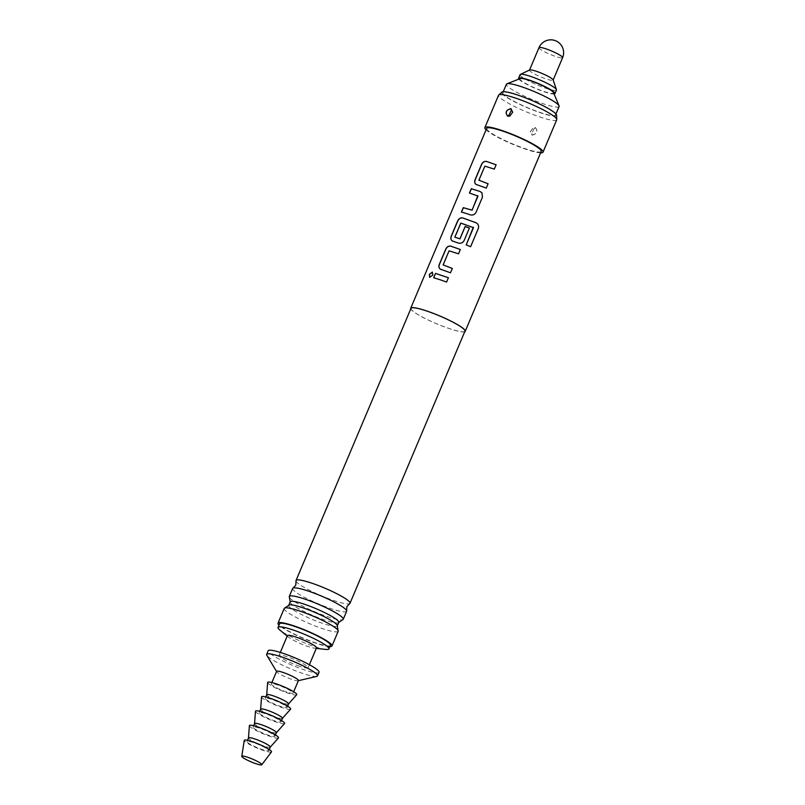 <?xml version="1.0" encoding="UTF-8"?>
<svg xmlns="http://www.w3.org/2000/svg" width="805" height="805" viewBox="0 0 805 805"><rect width="100%" height="100%" fill="white"/><g stroke="black" fill="none" stroke-linecap="round" stroke-linejoin="round"><path stroke-width="0.6" stroke-dasharray="4.03 3.02" d="M432.416 272.13L432.949 275.189L429.699 277.353M464.727 331.72A29.594 4.226 22.9 0 1 449.452 328.661A29.594 4.226 22.9 0 1 410.741 308.919M541.212 151.41A29.594 4.226 22.9 0 1 525.444 148.784A29.594 4.226 22.9 0 1 486.693 128.377M540.598 152.859A31.566 4.508 22.9 0 1 526.208 149.378A31.566 4.508 22.9 0 1 486.079 129.826M535.406 127.603C538.173 131.376 537.106 133.902 532.206 135.17L530.384 131.648L533.282 127.723L535.577 127.774C538.012 131.628 536.865 134.032 532.155 134.978L530.394 131.577L533.222 127.754L535.255 127.643M556.708 119.804A31.566 4.508 22.9 0 1 539.883 116.997A31.566 4.508 22.9 0 1 498.547 95.232M507.844 116.182L509.867 116.071L512.705 112.237L511.266 108.967M556.577 115.196A29.725 4.246 22.9 0 1 540.688 112.851A29.725 4.246 22.9 0 1 512.936 100.947A29.725 4.246 22.9 0 1 501.938 92.112M532.477 132L533.604 129.595L532.477 132A2.958 1.429 -63.5 0 0 531.833 134.848M464.958 331.177A29.302 4.176 22.9 0 1 449.341 328.571A29.302 4.176 22.9 0 1 410.973 308.375M296.019 581.059A29.302 4.176 -157.1 0 0 334.387 600.721A29.302 4.176 -157.1 0 0 349.601 603.7M346.643 611.267A29.302 4.176 22.9 0 1 331.026 608.661A29.302 4.176 22.9 0 1 292.668 588.465M289.418 597.38A29.302 4.176 -157.1 0 0 327.635 616.7A29.302 4.176 -157.1 0 0 342.507 619.81M338.774 622.366A26.374 3.763 22.9 0 1 338.704 622.476A26.374 3.763 22.9 0 1 324.717 620.021A26.374 3.763 22.9 0 1 290.152 601.969L290.162 601.899M288.754 605.279A26.374 3.763 -157.1 0 0 288.693 605.39A26.374 3.763 -157.1 0 0 323.218 623.573A26.374 3.763 -157.1 0 0 337.275 625.918A26.374 3.763 -157.1 0 0 337.305 625.787M518.038 95.332A28.608 4.085 22.9 0 1 555.5 115.055A28.608 4.085 22.9 0 1 540.256 112.509A28.608 4.085 22.9 0 1 502.793 92.786A28.608 4.085 22.9 0 1 518.038 95.332M559.103 106.512A28.608 4.085 22.9 0 1 543.858 103.966A28.608 4.085 22.9 0 1 506.405 84.243M520.251 78.558A18.253 2.606 -157.1 0 0 526.279 83.831A18.253 2.606 -157.1 0 0 543.828 91.418A18.253 2.606 -157.1 0 0 553.528 92.615M338.191 631.251A29.302 4.176 22.9 0 1 322.584 628.655A29.302 4.176 22.9 0 1 284.215 608.449M329.899 646.596A29.302 4.176 22.9 0 1 316.365 643.366A29.302 4.176 22.9 0 1 279.003 625.103M330.432 645.308A27.622 3.945 22.9 0 1 315.721 642.863A27.622 3.945 22.9 0 1 279.546 623.815M325.753 649.424A27.622 3.945 22.9 0 1 314.202 646.455A27.622 3.945 22.9 0 1 279.868 630.043M316.496 647.904A15.788 2.254 22.9 0 1 314.685 648.196A15.788 2.254 22.9 0 1 308.084 646.496A15.788 2.254 22.9 0 1 288.462 637.117A15.788 2.254 22.9 0 1 287.415 635.618M299.722 666.288A15.788 2.254 22.9 0 1 279.053 655.401A15.788 2.254 22.9 0 1 287.466 656.81A15.788 2.254 22.9 0 1 308.134 667.687A15.788 2.254 22.9 0 1 299.722 666.288M518.853 79.111A19.733 2.817 -157.1 0 0 544.401 91.861A19.733 2.817 -157.1 0 0 554.112 94.014M520.09 74.654A19.733 2.817 -157.1 0 0 545.921 88.258A19.733 2.817 -157.1 0 0 556.436 90.009M529.67 69.975A12.82 1.831 -157.1 0 0 529.489 70.146A12.82 1.831 -157.1 0 0 546.283 78.991A12.82 1.831 -157.1 0 0 553.115 80.128A12.82 1.831 -157.1 0 0 553.115 79.876M319.042 672.296A27.622 3.945 22.9 0 1 304.32 669.841A27.622 3.945 22.9 0 1 268.156 650.802M316.747 676.391A27.622 3.945 22.9 0 1 302.801 673.443A27.622 3.945 22.9 0 1 266.817 655.29M298.424 680.547A11.834 1.691 22.9 0 1 298.092 680.758A11.834 1.691 22.9 0 1 292.114 679.49A11.834 1.691 22.9 0 1 276.689 671.712A11.834 1.691 22.9 0 1 276.608 671.33M286.791 692.079A11.834 1.691 22.9 0 1 271.295 683.918A11.834 1.691 22.9 0 1 277.604 684.975A11.834 1.691 22.9 0 1 293.101 693.135A11.834 1.691 22.9 0 1 286.791 692.079M296.683 694.765A15.788 2.254 22.9 0 1 284.557 691.908A15.788 2.254 22.9 0 1 268.981 684.109A15.788 2.254 22.9 0 1 267.632 682.489M288.532 703.962L288.502 703.993A11.834 1.691 22.9 0 1 279.416 701.859A11.834 1.691 22.9 0 1 267.733 696.003A11.834 1.691 22.9 0 1 266.717 694.796L266.717 694.755M286.027 706.237A11.834 1.691 22.9 0 1 287.023 707.525A11.834 1.691 22.9 0 1 278.148 705.552A11.834 1.691 22.9 0 1 266.214 699.605A11.834 1.691 22.9 0 1 265.217 698.307A11.834 1.691 22.9 0 1 274.092 700.28A11.834 1.691 22.9 0 1 286.027 706.237M290.595 709.155A15.788 2.254 22.9 0 1 278.48 706.297A15.788 2.254 22.9 0 1 262.903 698.499A15.788 2.254 22.9 0 1 261.555 696.878M282.444 718.352L282.424 718.382A11.834 1.691 22.9 0 1 273.338 716.249A11.834 1.691 22.9 0 1 261.655 710.392A11.834 1.691 22.9 0 1 260.639 709.185L260.639 709.145M279.949 720.626A11.834 1.691 22.9 0 1 280.945 721.914A11.834 1.691 22.9 0 1 272.07 719.942A11.834 1.691 22.9 0 1 260.126 713.995A11.834 1.691 22.9 0 1 259.14 712.707A11.834 1.691 22.9 0 1 268.015 714.669A11.834 1.691 22.9 0 1 279.949 720.626M284.517 723.544A15.788 2.254 22.9 0 1 272.402 720.686A15.788 2.254 22.9 0 1 256.825 712.888A15.788 2.254 22.9 0 1 255.477 711.278M276.346 732.771L276.367 732.741A11.834 1.691 22.9 0 1 267.25 730.638A11.834 1.691 22.9 0 1 255.567 724.782A11.834 1.691 22.9 0 1 254.561 723.574L254.561 723.534M273.871 735.015A11.834 1.691 22.9 0 1 274.867 736.303A11.834 1.691 22.9 0 1 265.992 734.331A11.834 1.691 22.9 0 1 254.048 728.384A11.834 1.691 22.9 0 1 253.062 727.096A11.834 1.691 22.9 0 1 261.927 729.058A11.834 1.691 22.9 0 1 273.871 735.015M278.439 737.933A15.788 2.254 22.9 0 1 266.324 735.086A15.788 2.254 22.9 0 1 250.747 727.277A15.788 2.254 22.9 0 1 249.399 725.667M270.289 747.131L270.259 747.171A11.834 1.691 22.9 0 1 261.172 745.028A11.834 1.691 22.9 0 1 249.49 739.171A11.834 1.691 22.9 0 1 248.483 737.964L248.483 737.923M267.793 749.405A11.834 1.691 22.9 0 1 268.79 750.693A11.834 1.691 22.9 0 1 259.914 748.72A11.834 1.691 22.9 0 1 247.97 742.774A11.834 1.691 22.9 0 1 246.984 741.486A11.834 1.691 22.9 0 1 255.849 743.448A11.834 1.691 22.9 0 1 267.793 749.405M271.476 751.91A14.792 2.113 22.9 0 1 260.176 749.294A14.792 2.113 22.9 0 1 245.495 741.948A14.792 2.113 22.9 0 1 244.237 740.409M448.405 277.755L446.614 282.112L433.654 277.745M452.36 268.498L450.528 272.845L440.919 269.454M460.329 249.52L458.538 253.877L449.15 250.919L443.344 265.328M470.593 246.743L466.206 244.881M469.385 228.087L464.163 240.554C462.855 242.869 460.963 243.734 458.498 243.14L452.581 241.037M473.31 227.312L461.245 222.945L455.067 237.566M481.994 192.959L482.517 197.114L476.097 212.319C474.779 214.633 472.887 215.499 470.422 214.905L470.362 214.855M478.039 196.128L469.567 193.069M470.422 214.905L461.557 212.037M488.102 183.781L486.311 188.139L476.701 184.748M496.122 164.784L494.32 169.171L484.932 166.212L479.126 180.622M535.577 127.774A2.958 1.429 116.6 0 0 533.604 129.595M538.988 47.666A12.82 1.831 -157.1 0 0 540.064 49.065A12.82 1.831 -157.1 0 0 555.782 56.511A12.82 1.831 -157.1 0 0 562.615 57.648M509.867 116.071L512.705 112.237M530.394 131.577L533.282 127.723M555.5 115.055L555.943 113.988M288.462 637.117L287.214 636.091M279.053 655.401L280.311 652.422M502.793 92.786L503.246 91.73M271.295 683.918L271.879 682.549M287.023 707.525L287.606 706.156M293.101 693.135L293.684 691.757M308.134 667.687L309.392 664.709M314.685 648.196L316.295 648.377M280.945 721.914L281.529 720.545M274.867 736.303L275.451 734.935M268.79 750.693L269.283 749.525M246.984 741.486L247.477 740.318M253.062 727.096L253.635 725.718M259.14 712.707L259.713 711.328M265.217 698.307L265.791 696.939"/><path stroke-width="1.21" d="M429.357 274.394L432.345 272.09L432.818 275.119L429.629 277.312L429.357 274.394M429.699 277.353L429.508 274.475L432.416 272.13M410.741 308.919A29.594 4.226 22.9 0 1 410.701 308.265A29.594 4.226 22.9 0 1 426.479 310.891A29.594 4.226 22.9 0 1 465.23 331.288A29.594 4.226 22.9 0 1 464.727 331.72M439.691 279.597L433.654 277.745L435.495 273.398L448.415 277.725L446.584 282.072L439.691 279.597M440.919 269.454C438.997 268.558 438.443 266.878 439.278 264.422L445.708 249.218C446.906 246.813 448.586 245.787 450.76 246.139L460.339 249.49L458.508 253.837L449.059 250.848L443.122 264.895L452.329 268.457L450.498 272.804L440.587 269.232M452.843 241.218C450.921 240.323 450.377 238.642 451.213 236.187L457.632 220.983C458.83 218.578 460.52 217.551 462.694 217.903L475.916 222.693C478.25 223.991 479.056 225.913 478.321 228.479L470.613 246.722L466.206 244.881L473.471 227.684L460.782 223.096L454.845 237.133L459.917 238.833L465.129 226.487L469.396 228.056L464.133 240.514C462.815 242.828 460.923 243.684 458.437 243.09L452.521 240.997M467.464 213.848L461.426 212.007L463.257 207.66L472.042 210.125L477.979 196.078L469.436 193.039L471.277 188.692L480.213 191.54L481.933 192.888L482.487 197.074L476.057 212.279C474.749 214.593 472.847 215.448 470.362 214.855L467.464 213.848M476.701 184.748C474.779 183.852 474.236 182.172 475.071 179.716L481.491 164.512C482.688 162.097 484.369 161.07 486.542 161.433L496.122 164.784L494.29 169.12L484.841 166.142L478.905 180.189L488.112 183.751L486.28 188.098L476.369 184.526M410.701 308.265L486.693 128.377A29.594 4.226 22.9 0 1 502.461 131.004A29.594 4.226 22.9 0 1 541.212 151.41L465.23 331.288M466.216 244.911L473.3 227.282M443.122 264.895L452.36 268.498M454.845 237.133L459.977 238.884L465.189 226.537L469.426 228.107M478.905 180.189L488.142 183.792M461.547 212.077L463.378 207.73L472.102 210.175L477.828 195.685M486.079 129.826A31.566 4.508 22.9 0 1 484.872 127.613A31.566 4.508 22.9 0 1 501.696 130.41A31.566 4.508 22.9 0 1 543.023 152.175A31.566 4.508 22.9 0 1 540.598 152.859M484.872 127.613L498.547 95.232A31.566 4.508 22.9 0 1 498.728 94.98A31.566 4.508 22.9 0 1 515.371 98.039A31.566 4.508 22.9 0 1 556.758 119.492A31.566 4.508 22.9 0 1 556.708 119.804L543.023 152.175M510.893 108.645L512.705 112.167L509.817 116.091L507.693 116.212C504.916 112.438 505.983 109.913 510.893 108.645L510.944 108.836C506.234 109.782 505.087 112.187 507.522 116.051L507.693 116.212M510.622 111.815L509.495 114.23L510.622 111.815A2.958 1.429 116.6 0 0 511.266 108.967L510.944 108.836M498.728 94.98L501.938 92.112A29.725 4.246 22.9 0 1 517.605 94.99A29.725 4.246 22.9 0 1 556.577 115.196L556.758 119.492M296.019 580.516L410.973 308.375A29.302 4.176 22.9 0 1 426.59 310.972A29.302 4.176 22.9 0 1 464.958 331.177L349.994 603.317A29.302 4.176 -157.1 0 0 311.636 583.112A29.302 4.176 -157.1 0 0 296.019 580.516A29.302 4.176 -157.1 0 0 296.019 581.059L295.797 585.104L293.05 588.083A29.302 4.176 22.9 0 1 308.275 591.061A29.302 4.176 22.9 0 1 346.643 610.713A29.302 4.176 22.9 0 1 346.643 611.267L343.242 619.297A29.302 4.176 -157.1 0 0 304.884 599.101A29.302 4.176 -157.1 0 0 289.267 596.505A29.302 4.176 -157.1 0 0 289.418 597.38L290.152 601.969A26.374 3.763 22.9 0 1 290.192 601.838A26.374 3.763 22.9 0 1 304.24 604.183A26.374 3.763 22.9 0 1 338.774 622.366L337.295 625.847M346.643 610.713L346.864 606.678L349.601 603.7A29.302 4.176 -157.1 0 0 349.994 603.317M289.267 596.505L292.668 588.465A29.302 4.176 22.9 0 1 293.05 588.083M338.704 622.476L342.507 619.81A29.302 4.176 -157.1 0 0 343.242 619.297M338.04 630.375L337.305 625.787A26.374 3.763 -157.1 0 0 302.74 607.735A26.374 3.763 -157.1 0 0 288.754 605.279L284.96 607.946A29.302 4.176 22.9 0 1 299.832 611.055A29.302 4.176 22.9 0 1 338.04 630.375A29.302 4.176 22.9 0 1 338.191 631.251L331.982 645.962A29.302 4.176 22.9 0 1 329.899 646.596M503.246 91.73L506.405 84.243A28.608 4.085 22.9 0 1 506.909 83.821A28.608 4.085 22.9 0 1 521.65 86.779A28.608 4.085 22.9 0 1 559.062 105.847A28.608 4.085 22.9 0 1 559.103 106.512L555.943 113.988M559.062 105.847L553.528 92.615A18.253 2.606 -157.1 0 0 529.66 80.45A18.253 2.606 -157.1 0 0 520.251 78.558L506.909 83.821M279.003 625.103A29.302 4.176 22.9 0 1 278.007 623.161L284.215 608.449A29.302 4.176 22.9 0 1 284.96 607.946M278.007 623.161A29.302 4.176 22.9 0 1 293.614 625.767A29.302 4.176 22.9 0 1 331.982 645.962M287.214 636.091L279.868 630.043A27.622 3.945 22.9 0 1 278.027 627.417L279.546 623.815A27.622 3.945 22.9 0 1 294.268 626.27A27.622 3.945 22.9 0 1 330.432 645.308L328.913 648.911A27.622 3.945 22.9 0 1 325.753 649.424L316.295 648.377M278.027 627.417A27.622 3.945 22.9 0 1 292.748 629.862A27.622 3.945 22.9 0 1 328.913 648.911M280.311 652.422L287.415 635.618A15.788 2.254 22.9 0 1 295.827 637.017A15.788 2.254 22.9 0 1 316.496 647.904L309.392 664.709M554.112 94.014A19.733 2.817 -157.1 0 0 554.917 93.611A19.733 2.817 -157.1 0 0 529.086 80.007A19.733 2.817 -157.1 0 0 518.571 78.256A19.733 2.817 -157.1 0 0 518.853 79.111M554.917 93.611L556.436 90.009A19.733 2.817 -157.1 0 0 556.426 89.627A19.733 2.817 -157.1 0 0 530.606 76.405A19.733 2.817 -157.1 0 0 520.372 74.392A19.733 2.817 -157.1 0 0 520.09 74.654L518.571 78.256M556.426 89.627L553.115 79.876A12.82 1.831 -157.1 0 0 536.321 71.283A12.82 1.831 -157.1 0 0 529.67 69.975L520.372 74.392M276.548 671.481L266.817 655.29A27.622 3.945 22.9 0 1 266.636 654.395L268.156 650.802A27.622 3.945 22.9 0 1 282.867 653.247A27.622 3.945 22.9 0 1 319.042 672.296L317.522 675.888A27.622 3.945 22.9 0 1 316.747 676.391L298.353 680.698M266.636 654.395A27.622 3.945 22.9 0 1 281.348 656.85A27.622 3.945 22.9 0 1 317.522 675.888M271.879 682.549L276.608 671.33A11.834 1.691 22.9 0 1 282.917 672.376A11.834 1.691 22.9 0 1 298.424 680.547L293.684 691.757M266.717 694.755L267.632 682.489A15.788 2.254 22.9 0 1 279.144 684.884A15.788 2.254 22.9 0 1 295.415 692.944A15.788 2.254 22.9 0 1 296.683 694.765L288.532 703.962M266.717 694.796A11.834 1.691 22.9 0 1 266.737 694.715A11.834 1.691 22.9 0 1 275.612 696.687A11.834 1.691 22.9 0 1 287.546 702.634A11.834 1.691 22.9 0 1 288.542 703.922A11.834 1.691 22.9 0 1 288.502 703.993M260.639 709.145L261.555 696.878A15.788 2.254 22.9 0 1 273.066 699.273A15.788 2.254 22.9 0 1 289.337 707.343A15.788 2.254 22.9 0 1 290.595 709.155L282.444 718.352M260.639 709.185A11.834 1.691 22.9 0 1 260.659 709.104A11.834 1.691 22.9 0 1 269.534 711.077A11.834 1.691 22.9 0 1 281.468 717.024A11.834 1.691 22.9 0 1 282.464 718.322A11.834 1.691 22.9 0 1 282.424 718.382M254.561 723.534L255.477 711.278A15.788 2.254 22.9 0 1 266.988 713.663A15.788 2.254 22.9 0 1 283.259 721.733A15.788 2.254 22.9 0 1 284.517 723.544L276.367 732.741A11.834 1.691 22.9 0 0 276.387 732.711A11.834 1.691 22.9 0 0 275.391 731.413A11.834 1.691 22.9 0 0 263.446 725.466A11.834 1.691 22.9 0 0 254.581 723.494A11.834 1.691 22.9 0 0 254.561 723.574M248.483 737.923L249.399 725.667A15.788 2.254 22.9 0 1 260.911 728.052A15.788 2.254 22.9 0 1 277.172 736.122A15.788 2.254 22.9 0 1 278.439 737.933L270.289 747.131M248.483 737.964A11.834 1.691 22.9 0 1 248.504 737.883A11.834 1.691 22.9 0 1 257.369 739.855A11.834 1.691 22.9 0 1 269.313 745.802A11.834 1.691 22.9 0 1 270.309 747.1A11.834 1.691 22.9 0 1 270.259 747.171M241.792 756.308L244.237 740.409A14.792 2.113 22.9 0 1 255.105 742.703A14.792 2.113 22.9 0 1 270.269 750.23A14.792 2.113 22.9 0 1 271.476 751.91L261.776 764.75A10.847 1.55 22.9 0 1 253.484 762.828A10.847 1.55 22.9 0 1 242.718 757.435A10.847 1.55 22.9 0 1 241.792 756.308A10.847 1.55 22.9 0 1 249.761 757.998A10.847 1.55 22.9 0 1 260.89 763.522A10.847 1.55 22.9 0 1 261.776 764.75M433.774 277.816L435.495 273.398M435.606 273.469L448.445 277.765M441.009 269.524C439.077 268.639 438.534 266.968 439.399 264.493L439.278 264.422M439.399 264.493L445.819 249.288C447.017 246.883 448.697 245.857 450.86 246.209L460.369 249.53M452.933 241.279C451.001 240.403 450.468 238.723 451.323 236.257L457.753 221.053C458.951 218.648 460.631 217.612 462.784 217.974L475.926 222.733C478.271 224.001 479.066 225.923 478.301 228.499L470.593 246.743M469.557 193.109L471.388 188.762L480.213 191.54M480.273 191.59L481.994 192.959M476.791 184.808C474.859 183.932 474.316 182.252 475.181 179.787L475.071 179.716M475.181 179.787L481.601 164.582C482.799 162.167 484.479 161.141 486.643 161.493L496.152 164.824M509.495 114.23A2.958 1.429 -63.5 0 1 507.522 116.051M553.166 80.027L562.615 57.648A12.82 1.831 -157.1 0 0 561.538 56.249A12.82 1.831 -157.1 0 0 545.82 48.803A12.82 1.831 -157.1 0 0 538.988 47.666L529.539 70.045M290.192 601.838L288.713 605.33M562.615 57.648A12.82 12.82 0 0 0 558.65 42.514A12.82 12.82 0 0 0 538.988 47.666M287.606 706.156L288.542 703.922M281.529 720.545L282.464 718.322M275.451 734.935L276.387 732.711M269.283 749.525L270.309 747.1M247.477 740.318L248.504 737.883M253.635 725.718L254.581 723.494M259.713 711.328L260.659 709.104M265.791 696.939L266.737 694.715"/></g></svg>
